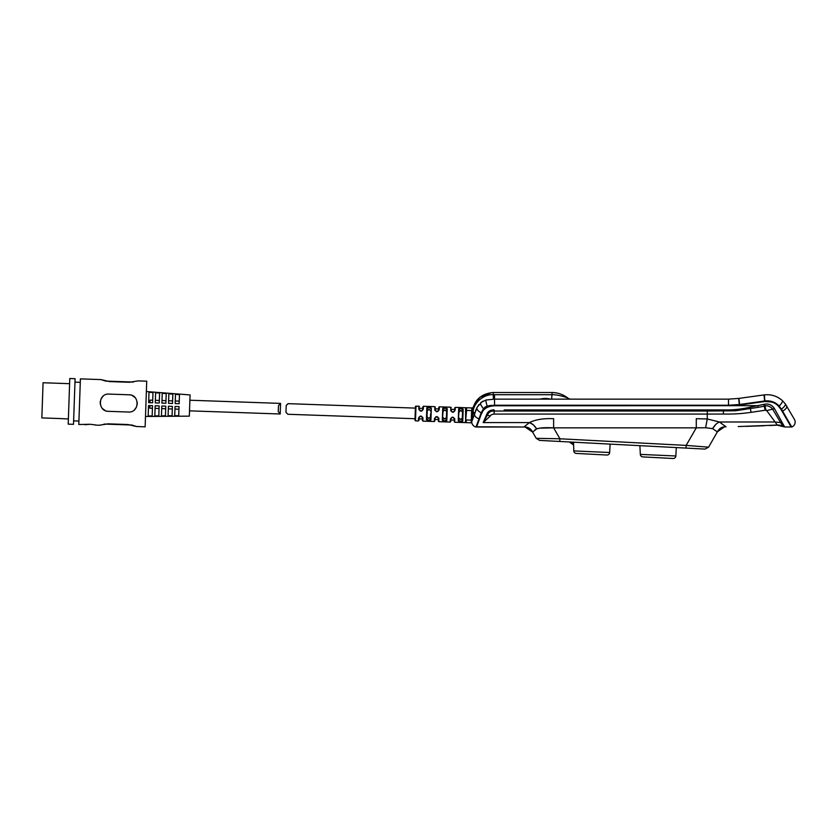 <?xml version="1.0" encoding="UTF-8"?>
<svg xmlns="http://www.w3.org/2000/svg" width="837" height="837" viewBox="0 0 837 837"><rect width="100%" height="100%" fill="white"/><g stroke="black" fill="none" stroke-linecap="round" stroke-linejoin="round"><path stroke-width="1.26" d="M431.327 408.226L430.929 419.714C429.371 421.429 427.864 421.377 426.42 419.546L426.818 408.069C428.377 406.343 429.883 406.395 431.327 408.226L430.406 419.285L430.49 416.952L428.711 418.479L427.048 416.826L426.964 419.159L427.048 416.826M430.804 420.237L430.406 419.285L428.638 420.456L426.964 419.159L427.33 408.498L429.099 407.326L430.783 408.623M466.136 407.755L465.592 408.226L466.125 408.289L465.623 422.612L465.592 408.226L466.502 407.765L455.265 407.378L454.627 410.402C453.403 412.526 452.252 412.484 451.174 410.287L450.662 409.931C452.064 412.997 453.56 413.049 455.171 410.088L454.627 410.402L454.711 407.881M458.257 420.666L458.655 409.178C460.214 407.462 461.721 407.514 463.164 409.335L462.767 420.823C461.197 422.539 459.701 422.486 458.257 420.666L459.168 409.607L460.936 408.435L462.62 409.732L462.244 420.394L460.476 421.566L458.802 420.268L458.875 417.935L460.549 419.599L462.327 418.061M442.334 420.111L442.731 408.623C444.301 406.908 445.797 406.96 447.24 408.78L446.843 420.268C445.284 421.984 443.777 421.932 442.334 420.111L443.254 409.052L445.022 407.881L446.696 409.178L446.33 419.839L444.562 421.011L442.878 419.714L442.961 417.381L444.625 419.044L446.414 417.506L446.33 419.839L444.562 421.011M446.33 419.839L446.696 420.844M462.432 415.058L462.631 421.356M450.327 419.358L450.233 422.068L450.787 421.566L450.871 419.044L450.327 419.358C451.938 416.397 453.434 416.449 454.836 419.515L454.324 419.159L454.229 421.681L454.355 420.09M454.721 418.636L454.742 422.235L454.229 421.681M434.413 418.803L434.319 421.513L434.958 418.479L434.413 418.803C436.014 415.832 437.521 415.884 438.923 418.96L438.4 418.605L438.316 421.126L438.442 419.536M438.797 418.082L438.829 421.67L438.316 421.126M418.49 418.249L418.395 420.959L418.95 420.446L419.034 417.925L418.49 418.249C420.101 415.278 421.597 415.33 422.999 418.406L422.486 418.05L422.392 420.572L422.528 418.981M422.884 417.527L422.905 421.116L422.392 420.572M423.334 408.979L423.428 406.259L422.873 406.772L422.79 409.293L423.334 408.979C421.733 411.94 420.226 411.888 418.824 408.822L418.918 406.102L415.445 406.51L414.964 420.31L415.026 418.72L287.876 414.273L285.972 412.359L286.212 405.453L285.972 412.359M450.777 410.81L450.756 407.211L439.341 406.813L438.714 409.848C437.489 411.971 436.339 411.93 435.261 409.732L434.738 409.377C436.14 412.442 437.646 412.495 439.247 409.534L438.714 409.848L438.797 407.326M434.863 410.245L434.832 406.656L423.428 406.259M418.939 409.691L419.306 408.247M463.164 409.335L462.537 412.066L460.873 410.402L459.084 411.94L458.781 408.644M447.24 408.78L446.623 411.511L444.949 409.848L443.171 411.385L442.888 408.048M426.818 408.058L426.943 407.535M459.084 411.94L459.168 409.607L460.936 408.435M443.171 411.385L443.254 409.052L445.022 407.881M430.595 413.949L430.406 419.285L428.638 420.456M430.699 410.946L429.036 409.293L427.257 410.831L427.33 408.498L429.099 407.326M422.873 406.772L422.894 408.372M435.261 409.732L435.219 408.801M451.174 410.287L451.143 409.356M450.787 421.566L450.871 419.044C452.095 416.92 453.246 416.962 454.324 419.159M434.863 421.001L434.853 419.41M418.95 420.446L419.034 417.925C420.258 415.801 421.409 415.843 422.486 418.05M415.445 406.51L415.204 413.415M415.089 416.868L415.026 418.72M287.949 403.748L286.212 405.453L288.242 403.664L415.393 408.111M454.742 422.235L471.189 422.8A0.534 0.534 0 0 0 471.744 422.287L471.765 421.628L471.744 422.287A0.534 0.534 0 0 1 471.189 422.8L471.859 422.831M472.853 407.985L472.246 407.964L472.068 413.007C473.261 405.328 473.261 405.328 472.068 413.007L471.712 407.943L466.502 407.765L466.575 410.423L471.618 410.601L471.283 420.153L466.24 419.975L466.157 422.633A0.534 0.534 0 0 1 465.644 422.078A0.534 0.534 0 0 0 466.157 422.633M472.246 407.964L471.712 407.943A0.534 0.534 0 0 1 472.225 408.498A0.534 0.534 0 0 0 471.712 407.943M477.111 407.274L471.765 421.628L473.062 411.71C473.857 402.388 484.184 393.934 493.286 394.719L551.646 394.719C556.71 394.394 564.682 396.759 567.863 398.035C563.06 394.405 557.662 392.563 551.646 392.511L492.784 392.511M475.845 409.868L475.562 410.528M481.955 401.844L477.08 407.337M478.189 405.579L478.795 404.773M483.211 401.111L482.478 401.519M481.087 402.471L480.741 402.754A5.304 1.674 49.7 0 0 483.545 408.613L487.134 406.06L491.675 405.296M484.602 407.483L485.816 406.636L484.602 407.483M504.167 409.91L723.398 409.9C732.438 410.161 741.331 409.262 750.078 407.19L757.642 405.663L495.473 405.778C487.082 405.882 482.091 409.366 480.501 416.261L476.588 427.016L523.941 427.016M481.359 402.262L485.994 400.013A5.304 0.586 74 0 0 487.134 406.06L494.541 405.254L485.816 406.636M491.549 392.584L479.779 397.366L473.114 407.106M705.078 449.082L708.573 447.178L686.152 445.399L685.995 448.077L705.078 449.082L559.775 441.465L559.932 438.776L536.214 438.326L532.594 432.059C530.794 428.45 527.885 426.776 523.857 427.016L475.27 426.776M539.53 428.157L553.623 427.853L559.932 438.776L559.775 441.465L539.603 440.408L536.214 438.326L539.603 440.408L559.775 441.465L559.932 438.776L536.214 438.326L532.594 432.059L536.663 428.9L539.488 428.167M534.874 429.915L536.663 428.9C539.802 427.77 545.452 427.425 553.623 427.853L553.623 418.688C543.548 418.27 535.492 419.567 529.444 422.58L533.399 424.851M533.472 424.914L536.643 428.858M559.932 438.776L686.152 445.399L696.279 427.853L705.612 427.738L712.622 428.628L717.34 431.902L708.573 447.178M724.664 421.994L719.286 422.057M715.761 424.432L712.653 428.575M717.267 431.882L724.392 426.86L725.909 426.797M770.887 421.994L719.401 421.994L707.275 418.96L696.279 418.688L696.279 427.853L705.612 427.738L707.275 418.96L707.265 414.074L494.144 414.085C491.821 414.378 490.534 415.026 490.304 416.02L483.169 422.58L486.527 414.87C487.72 411.48 490.262 409.827 494.144 409.91L494.144 411.019C490.953 410.789 488.724 412.128 487.469 415.047L483.169 422.58L486.527 414.87L490.304 416.02M757.642 405.663L763.804 404.386L764.254 406.186L758.04 407.347L757.642 405.663L764.589 404.219C768.795 403.528 772.08 404.982 774.434 408.561L776.841 412.923M782.145 422.507L784.677 426.985L791.143 426.985L780.931 409.303C777.406 403.58 772.07 400.975 764.955 401.488L763.522 401.687M640.336 454.397L675.846 455.987A2.657 2.657 0 0 1 673.053 458.498L642.847 456.908A2.657 2.657 0 0 1 640.336 454.397L639.876 445.661M573.784 450.913L609.66 452.514A2.657 2.657 0 0 1 606.867 455.025L576.295 453.424A2.657 2.657 0 0 1 573.784 450.913L573.544 442.187M573.261 444.729L569.317 441.967L573.261 444.729A0.534 0.534 0 0 1 573.481 445.138M724.988 426.828L726.077 426.797C722.08 426.619 719.182 428.324 717.382 431.913L717.382 431.913M738.213 426.556L777.175 425.06M773.733 425.332L777.249 425.165L784.677 426.985L791.143 426.985L780.931 409.303L778.023 405.631C774.361 402.315 770.009 400.933 764.955 401.488L739.626 405.014L764.955 401.488L771.85 402.053M747.587 426.305L760.519 425.876M747.943 426.295L745.788 426.357L747.943 426.295M760.142 425.887L764.338 425.73M779.676 425.217L780.283 425.322M780.293 408.289L779.268 406.939M778.075 405.694L776.684 404.512M784.06 425.887L784.677 426.985L782.961 426.493L784.677 426.985M495.473 405.778L494.541 405.254L728.483 405.254A80.436 80.436 0 0 0 739.291 404.522L728.483 405.254L728.483 399.144L738.715 398.433L728.483 399.144L494.541 399.144L485.994 400.013M493.328 399.144L493.286 392.511C480.731 393.662 473.658 400.494 472.068 413.007L471.963 420.352M556.605 395.054L558.75 395.399M552.127 392.511L551.646 392.511C557.452 392.49 562.862 394.332 567.863 398.035A5.304 5.304 0 0 0 571.106 399.144M776.276 403.58L779.195 406.06A5.304 1.308 -47.4 0 0 782.407 400.651C777.332 396.121 771.316 394.196 764.38 394.876L738.715 398.433L739.291 404.522L764.882 400.965L774.591 402.597L764.882 400.965C770.563 400.368 775.334 402.063 779.195 406.06L782.564 411.072L780.931 409.303M764.62 401.007L764.035 394.918L738.966 398.402L739.552 404.48A80.436 80.436 0 0 1 739.448 404.501M778.462 397.753L776.433 396.707M782.407 400.651L785.221 403.758L782.407 400.651M794.439 419.421A5.304 5.304 0 0 1 795.15 422.078A5.304 5.304 0 0 0 794.439 419.421L785.221 403.758A5.304 1.967 -36.8 0 1 781.392 409.042L791.771 427.016A5.304 5.304 0 0 0 795.15 422.078A5.304 5.304 0 0 1 791.771 427.016M552.138 392.511L551.646 399.144M540.127 399.144C543.569 398.213 547.032 398.213 550.495 399.144M790.766 426.326L781.026 409.46L791.373 426.326M476.902 426.159L476.023 427.016L481.202 412.777L481.108 414.66M476.588 427.016L476.797 426.452M573.575 445.2A0.534 0.523 -55 0 0 573.345 444.792L573.021 442.156M483.169 422.58L529.444 422.58L523.899 427.016L525.081 427.027L532.594 432.059M707.265 409.91L707.255 411.019L494.144 411.019L494.144 414.085M481.191 414.441L482.719 411.344M480.501 416.261L479.863 418.008M478.869 420.76L477.697 423.982M476.054 426.943L476.023 427.016A5.304 5.304 0 0 1 472.078 419.996A5.304 3.306 20 0 0 472.058 418.385M480.302 416.826L480.773 413.959M479.224 418.218L477.571 422.779M477.048 407.399A5.304 2.72 29.1 0 0 481.202 412.777L483.545 408.613M739.626 405.014L732.752 405.663L739.626 405.014M739.291 404.522L728.483 405.254M483.169 401.122L481.997 401.812M778.87 425.144L777.249 425.165L782.961 426.493L772.645 409.147L766.692 410.601L775.135 421.994L748.351 421.994M766.692 410.601L765.175 410.245L764.254 406.186L765.028 406.039C767.466 404.993 771.704 407.357 772.645 409.147L774.434 408.561L782.302 422.769L775.135 421.994L777.249 425.165L769.402 425.52M726.024 426.797L719.401 421.994C716.734 423.177 714.474 425.384 712.622 428.628M570.3 442.02L573.638 443.966M786.686 405.987A5.304 2.375 150 0 1 782.564 411.072M465.11 422.099L465.989 422.622M434.958 418.479C436.171 416.366 437.322 416.397 438.4 418.605M422.79 409.293C421.566 411.417 420.415 411.375 419.337 409.178M426.42 419.546L426.964 419.159M462.244 420.394L460.476 421.566M420.279 410.768L421.743 410.821M422.413 410.308L422.769 409.513M436.192 411.323L437.657 411.375M438.337 410.862L438.693 410.067M452.116 411.877L453.581 411.93M454.25 411.427L454.606 410.622M437.469 417.014L436.004 416.962M435.334 417.464L434.978 418.27M453.382 417.569L451.917 417.517M451.248 418.019L450.892 418.824M421.545 416.449L420.844 416.261M420.823 416.261L420.08 416.397M419.41 416.91L419.055 417.715M529.444 422.58C532.311 423.574 534.717 425.677 536.663 428.9M765.175 410.245L751.113 412.338C740.536 413.823 733.819 414.169 723.388 414.043L707.265 414.074L707.255 411.019L735.482 410.789L758.04 407.347M472.068 413.007L472.832 412.997A5.304 1.517 -160 0 1 474.045 414.618M465.717 419.954L466.575 410.423L466.125 408.289A0.534 0.534 0 0 1 466.669 407.776A0.534 0.534 0 0 0 466.125 408.289M765.939 410.12L764.589 404.219M744.041 403.863L742.817 404.564M778.023 405.631L779.31 406.186M549.292 399.144A9.824 9.824 0 0 0 548.852 398.967L541.769 398.967A9.824 9.824 0 0 0 541.33 399.144M548.664 398.967L542.502 398.967M280.207 413.991L278.261 411.626L278.47 405.642L280.562 403.392L280.207 413.991L189.518 410.841M84.778 424.715L90.103 424.275L78.804 424.505L80.404 378.879L100.963 379.59L109.521 381.588L129.421 382.279L138.105 380.887L146.726 381.191L145.136 426.828L136.515 426.525L131.88 425.029L104.091 424.066M136.515 426.525L127.946 424.526L108.046 423.836L99.373 425.227L95.387 425.091M100.963 379.59L105.588 381.086L133.376 382.059M78.929 421.063L73.625 420.875M80.279 382.321L74.974 382.143M174.734 415.717L175.059 406.489L179.045 406.625L178.72 415.675L174.734 415.717M168.101 415.78L168.425 406.259L172.412 406.395L172.077 415.738L168.101 415.78M161.457 415.843L161.792 406.029L165.778 406.165L165.444 415.801L161.457 415.843M154.814 415.905L155.159 405.788L159.145 405.935L158.8 415.863L154.814 415.905M148.17 415.968L148.536 405.558L152.512 405.704L152.156 415.926L148.17 415.968M145.492 416.481L189.329 416.146L189.706 405.537L190.072 394.928L146.36 391.538M73.499 424.328L68.195 424.139L69.785 378.502L75.1 378.69L73.499 424.328M68.372 418.96L58.58 418.5M69.607 383.681L43.074 382.75L41.85 417.914L58.705 418.51M178.951 409.199L174.975 409.063M179.045 406.625L178.176 406.594M172.317 408.969L168.342 408.833M169.22 406.28L168.425 406.259M165.684 408.738L161.708 408.592M165.778 406.165L164.91 406.133M162.587 406.05L161.792 406.029M159.051 408.508L155.075 408.362M159.145 405.935L158.277 405.903M152.418 408.268L149.771 408.184L149.854 405.61M179.233 401.132L175.257 400.996M179.463 394.656L175.488 394.342L175.163 403.57L179.139 403.706L179.463 394.656M172.6 400.902L168.624 400.766M172.84 394.133L168.865 393.808L168.53 403.34L172.506 403.476L172.84 394.133M165.967 400.672L161.991 400.536M165.004 403.214L165.872 403.246L166.218 393.599L162.242 393.285L161.897 403.11L162.692 403.131M165.872 403.246L161.897 403.11M159.333 400.442L155.358 400.306M159.25 403.015L159.595 393.076L155.619 392.762L155.263 402.869L158.371 402.984M152.7 400.212L150.053 400.117L149.959 402.691M148.63 402.639L152.616 402.785L152.972 392.553L148.996 392.239L148.63 402.639L149.499 402.67M90.103 424.275L95.397 424.893M128.385 412.024L108.486 411.333C97.354 411.49 97.971 393.16 109.092 394.091L128.982 394.782C140.114 394.625 139.497 412.955 128.385 412.024M102.899 396.403L100.932 399.134M100.262 401.383L100.262 404.03M102.491 408.602L105.211 410.559M106.791 411.103L108.486 411.333M134.569 409.712L136.536 406.981M137.205 404.742L137.205 402.084M134.987 397.512L132.256 395.556M130.677 395.012L128.982 394.782M415.999 405.997L415.476 420.854L414.964 420.31M455.171 410.088L455.265 407.378M439.247 409.534L439.341 406.813M494.541 394.719L494.541 405.254M476.023 427.016A5.304 5.304 0 0 1 472.078 419.996M764.38 394.876L764.882 400.965M471.189 422.8L471.283 420.153L471.817 420.174M723.398 409.9L723.388 414.043M750.078 407.19L751.113 412.338M696.279 427.853L553.623 427.853M479.036 418.751A5.304 3.819 20 0 1 474.589 413.122A5.304 1.036 20 0 0 473.062 411.71M498.925 405.254L498.925 405.778M495.41 405.254L495.41 405.778M450.233 422.068L438.829 421.67M434.319 421.513L422.905 421.116M418.395 420.959L415.476 420.854M418.918 406.102L419.431 406.656M422.821 408.362L419.379 408.247M434.832 406.656L435.345 407.211M438.745 408.916L435.292 408.801M450.756 407.211L451.269 407.765M454.658 409.481L451.206 409.356M454.292 420.09L450.84 419.965M438.368 419.536L434.926 419.41M422.455 418.981L419.002 418.856M525.835 427.079L524.611 427.016M609.66 452.514L610.1 444.102M675.846 455.987L676.286 447.575M777.249 425.165C778.096 424.715 780 425.154 782.961 426.493L781.266 425.614M726.077 426.797L724.947 426.828M280.562 403.392L189.884 400.232"/></g></svg>
